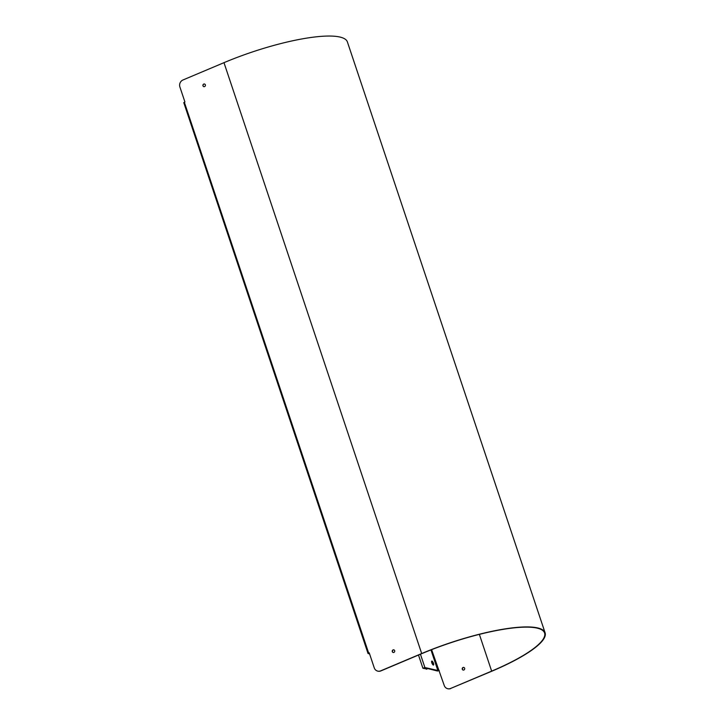 <?xml version="1.0" encoding="UTF-8"?>
<svg xmlns="http://www.w3.org/2000/svg" width="725" height="725" viewBox="0 0 725 725"><rect width="100%" height="100%" fill="white"/><g stroke="black" fill="none" stroke-linecap="round" stroke-linejoin="round"><path stroke-width="1.09" d="M377.761 671.132A5.419 4.993 -75.9 0 0 380.861 670.915L421.896 653.597A92.592 20.518 -18.5 0 1 544.584 632.979A92.592 20.518 -18.5 0 1 491.659 671.132L450.633 688.451A5.419 4.993 104.1 0 1 444.226 685.442L431.602 649.663M380.861 670.915L380.661 670.861A5.419 4.993 104.1 0 1 374.254 667.852L369.224 652.835L368.037 653.515L183.815 102.751M380.661 670.861L421.687 653.542A93.135 20.635 -18.5 0 1 545.1 632.816A93.135 20.635 -18.5 0 1 491.867 671.187L450.633 688.451M183.733 102.696L184.929 102.008L179.9 86.991A5.419 4.993 104.1 0 1 182.954 79.986L223.98 62.667A93.135 20.635 -18.5 0 1 347.393 41.932L545.1 632.816M205.347 84.816A1.35 1.251 104.1 0 1 203.834 86.628A1.35 1.251 104.1 0 1 203.245 84.444A1.35 1.251 104.1 0 1 205.347 84.816M394.672 650.66A1.35 1.251 104.1 0 1 393.158 652.473A1.35 1.251 104.1 0 1 392.569 650.28A1.35 1.251 104.1 0 1 394.672 650.66M447.733 688.723A5.419 4.993 -75.9 0 0 450.832 688.505M464.643 668.251A1.35 1.251 104.1 0 1 463.13 670.063A1.35 1.251 104.1 0 1 462.251 668.45A1.35 1.251 104.1 0 1 464.643 668.251M426.264 669.148A5.419 1.731 67.1 0 0 426.699 669.13L427.17 668.93A5.419 1.731 -112.9 0 1 426.735 668.948L422.92 668.269L424.895 667.526L438.625 670.661M439.241 670.543L437.474 671.015L424.424 667.725L423.472 668.124L426.735 668.948M433.188 665.006A2.166 0.689 67.1 0 0 432.988 663.457A2.166 0.689 67.1 0 0 431.62 661.3M433.459 663.257A2.166 0.689 -112.9 0 1 433.487 665.052A2.166 0.689 -112.9 0 1 432 663.321A2.166 0.689 -112.9 0 1 431.801 661.064A2.166 0.689 -112.9 0 1 433.459 663.257M393.92 649.881A1.35 1.251 -75.9 0 0 393.267 652.491M463.891 667.471A1.35 1.251 -75.9 0 0 463.239 670.081M204.595 84.037A1.35 1.251 -75.9 0 0 203.933 86.656M369.27 652.953L368.545 653.352L369.487 653.597M369.605 653.95L368.037 653.515M223.98 62.667L421.687 653.542M184.349 102.252L368.653 653.071M491.659 671.132L479.361 634.366M420.437 654.213L424.895 667.526M437.945 670.815L430.958 649.908M422.92 668.269L418.488 655.028"/></g></svg>
